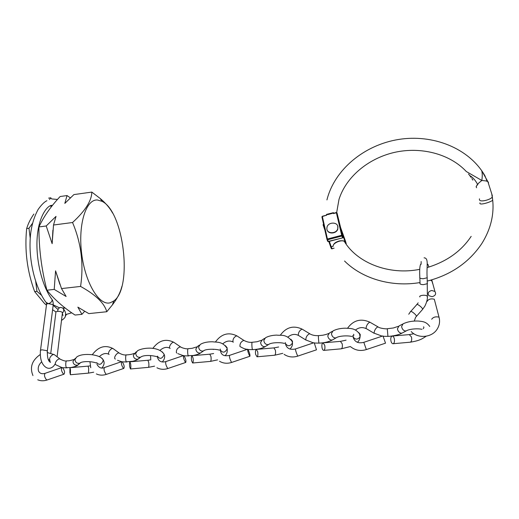 <?xml version="1.0" encoding="UTF-8"?>
<svg xmlns="http://www.w3.org/2000/svg" width="519" height="519" viewBox="0 0 519 519"><rect width="100%" height="100%" fill="white"/><g stroke="black" fill="none" stroke-linecap="round" stroke-linejoin="round"><path stroke-width="0.78" d="M97.507 200.01L102.003 201.32C123.892 211.499 132.903 288.116 113.732 301.007L110.326 302.733C99.512 306.242 85.343 283.595 81.691 253.875C77.889 224.169 86.089 198.926 97.507 200.01M70.318 197.836L67.022 195.559L60.146 196.519C51.608 205.582 44.939 214.892 40.145 224.435L38.925 226.939C38.847 248.335 41.514 269.426 46.918 290.225L47.871 291.38C55.046 300.034 64.103 307.923 75.047 315.052L81.931 314.332L77.863 307.157L88.814 313.612L106.778 311.737L112.409 304.887C117.294 298.47 120.434 292.366 121.829 286.579M112.545 213.011C109.963 208.119 105.844 203.273 100.186 198.485L91.831 192.088C91.662 200.756 85.233 210.896 72.55 222.515C81.224 243.054 83.896 264.359 80.568 286.43C95.697 294.773 104.429 303.206 106.778 311.737M67.022 195.559L64.83 203.39L73.899 194.593L91.831 192.088M55.968 311.932L52.601 309.752M46.45 305.166L44.426 303.414L34.663 291.607C27.131 271.197 24.471 250.184 26.677 228.555C28.104 223.741 30.504 218.908 33.878 214.049M48.591 198.135L50.752 197.83L49.532 199.536M51.835 199.024L50.752 197.83M65.277 316.077L66.432 314.579M34.663 291.607L36.953 291.347L41.604 295.35M53.288 305.406L58.018 309.48M26.677 228.555L28.967 228.25L30.238 238.299M35.688 281.343L36.953 291.347M32.509 223.306L28.967 228.25M63.597 307.962L63.136 308.02M59.471 307.825L53.223 304.861M38.925 226.939L46.217 225.979L52.153 243.696L53.515 225.019L56.033 216.378L46.217 225.979M53.515 225.019L72.55 222.515M46.918 290.225L54.216 289.401L66.114 296.485L61.514 288.577L55.572 270.834L54.216 289.401M61.514 288.577L80.568 286.43M81.931 314.332L84.616 311.329M52.153 243.696L52.893 230.222M59.841 284.282L55.572 270.834M62.403 313.229L62.449 312.587C61.56 311.666 59.957 311.257 57.641 311.361C56.175 311.562 55.585 311.984 55.87 312.633L50.81 352.946M62.403 313.093C63.999 311.361 64.122 309.674 62.767 308.039L60.729 307.397C58.725 307.871 57.726 309.188 57.713 311.348M326.938 199.906C334.489 169.564 364.182 145.041 398.43 139.488C432.651 133.883 469.033 147.954 484.915 175.746L487.088 181.235L487.854 181.631L488.535 182.941M325.951 215.385L322.37 216.527L327.424 239.012L341.684 235.276L336.383 212.79L333.445 213.575L333.432 212.654L332.458 213.348L327.684 214.619L326.503 214.399L326.535 215.417M326.503 214.399L333.432 212.654M333.445 213.575L334.204 213.186M476.578 187.755L476.17 186.743L477.506 184.187C475.274 180.132 472.751 177.297 469.948 175.675L468.482 173.995M487.854 181.631L491.733 193.801L492.713 200.075C492.22 201.657 478.55 206.037 479.958 202.884M332.458 213.348L327.684 214.619M344.953 242.036L344.298 241.393C341.366 239.324 332.374 243.307 333.12 246.369L331.219 246.759L332.004 248.848L334.067 248.121M488.385 182.273L487.815 181.54L485.816 180.904L481.827 180.476L478.667 183.103L476.131 186.645L476.539 187.664M336.669 212.55L338.985 199.439C345.926 177.323 367.614 158.736 393.953 152.515C420.273 146.371 449.512 153.546 466.328 171.536L481.827 180.476C482.43 176.343 482.378 173.054 481.684 170.615L481.638 170.485M332.011 248.841L331.336 248.627L330.622 246.746L331.219 246.759L329.377 241.419M479.517 198.829C477.986 203.357 492.031 199.445 492.278 196.759L492.226 194.956M345.505 242.963L344.908 241.958M341.956 232.986L345.135 241.88L345.596 241.497L346.186 243.521M333.107 245.961L333.12 246.369M327.145 229.988C328.352 234.491 336.623 233.758 337.83 229.022L337.759 226.174M337.927 227.05C337.759 221.71 328.229 221.834 327.002 227.16L326.84 228.717C326.938 233.991 336.383 234.043 337.739 228.749L337.927 227.05M419.903 296.965C418.301 295.376 426.612 294.279 427.377 296.505L427.338 297.724M427.358 282.939L427.384 283.679L423.472 284.652C421.156 284.581 419.968 284.165 419.897 283.413M422.31 309.7L422.628 309.214C422.447 307.423 416.452 303.031 416.634 304.809L410.756 311.413M427.105 301.468L427.079 301.351C428.525 299.132 430.932 298.419 434.299 299.21L434.533 300.118M431.737 290.478L434.922 291.464C436.401 293.962 435.447 295.707 432.068 296.693L428.863 295.681C427.416 293.196 428.376 291.457 431.737 290.478M382.172 336.169L374.056 333.14C374.407 330.246 375.678 328.131 377.858 326.808C379.752 328.508 387.375 329.15 387.284 328.728L387.94 336.364C389.133 336.442 397.509 335.611 401.92 333.153L400.798 333.133C398.955 332.452 397.846 331.012 397.457 328.812L398.929 326.042L402.342 324.206M402.653 332.776L401.92 333.153M350.779 346.861C355.346 350.422 360.53 351.331 366.336 349.579L363.806 342.332L382.957 335.903L385.526 343.156M374.121 333.289L366.025 328.456C366.343 325.549 367.608 323.454 369.813 322.163L378.143 326.951M394.245 338.472C394.81 341.314 394.427 343.065 393.097 343.721C392.215 343.747 391.521 342.942 391.008 341.307C390.45 338.466 390.833 336.721 392.169 336.065C393.039 336.04 393.733 336.844 394.245 338.472M240.368 346.75L239.94 346.478C239.817 343.552 241.121 341.521 243.839 340.38C246.875 341.989 249.678 342.624 252.247 342.268L252.247 342.268C251.507 341.742 252 349.514 252.481 349.384L252.721 349.644C258.228 349.274 262.056 348.502 265.196 346.621L263.827 346.66C261.9 346.017 260.83 344.629 260.629 342.495L262.322 339.828L264.534 338.394M266.208 346.004L265.196 346.621M247.965 349.469L247.699 349.209C247.511 350.669 248.166 352.933 249.665 355.995L249.931 356.248C250.119 354.795 249.464 352.531 247.965 349.469M243.839 340.38L244.241 340.6M257.703 351.785C258.105 354.542 257.878 356.216 257.022 356.8L255.64 354.412C255.238 351.661 255.465 349.994 256.328 349.404L257.703 351.785M313.437 342.897L305.782 339.932C305.886 337.019 307.164 334.95 309.622 333.717C311.99 335.17 314.962 335.806 318.536 335.624L318.536 335.624C318.134 335.066 318.724 342.962 318.964 342.851L319.094 343.124C324.174 342.949 328.572 341.911 332.29 340.016L331.044 340.023C329.163 339.361 328.073 337.947 327.781 335.78L329.383 333.055L332.186 331.407M333.153 339.53L332.29 340.016M314.267 342.949L316.486 349.819L314.267 342.949M305.821 340.003L298.269 335.293C298.347 332.368 299.625 330.311 302.103 329.117L309.966 333.899M324.719 345.245C325.199 348.048 324.894 349.761 323.811 350.383C323.09 350.396 322.513 349.592 322.085 347.977C321.605 345.18 321.916 343.474 323 342.858L324.719 345.245M176.817 353.037L176.421 352.797C176.084 349.851 177.407 347.86 180.391 346.809C181.488 347.834 186.834 349.352 188.3 348.684L188.3 348.684C187.242 348.171 187.638 355.839 188.352 355.69L193.334 355.47C197.207 354.659 199.601 353.835 200.509 352.985L198.998 353.056C197.032 352.44 195.987 351.071 195.871 348.969L197.622 346.368L199.264 345.187M201.683 352.193L200.509 352.985M180.839 347.068L180.391 346.809M184.011 355.768L183.635 355.515C183.116 357.027 183.694 359.258 185.374 362.204L185.744 362.444C186.263 360.932 185.685 358.707 184.011 355.768M193.074 358.084C193.405 360.802 193.25 362.437 192.607 362.995L191.537 360.621C191.206 357.909 191.362 356.274 192.011 355.723L193.074 358.084M115.348 359.057L115.088 358.895C113.369 357.63 117.086 352.271 119.149 353.03C121.965 354.639 124.437 355.249 126.565 354.873L126.565 354.873C125.209 354.386 125.52 361.944 126.448 361.775L132.728 361.289C135.504 360.582 137.295 359.862 138.106 359.122L136.439 359.239C134.434 358.629 133.415 357.293 133.37 355.217L136.238 351.804M139.812 357.403L138.106 359.122M119.149 353.03L119.642 353.335M122.263 361.84L121.783 361.607C120.966 363.164 121.478 365.363 123.321 368.192L123.794 368.419C124.612 366.862 124.099 364.669 122.263 361.84L126.863 362.003M130.697 364.163C130.963 366.842 130.872 368.445 130.431 368.97L129.653 366.609C129.393 363.942 129.484 362.346 129.925 361.814L130.697 364.163M55.929 364.851L55.831 364.786C53.846 363.534 57.765 358.136 60.003 359.038C63.376 360.783 65.692 361.386 66.938 360.848L66.938 360.848C65.31 360.387 65.524 367.835 66.653 367.653L70.792 367.549C74.885 366.751 77.247 365.908 77.869 365.032L76.027 365.201C73.996 364.617 72.991 363.294 73.023 361.25L75.346 358.285M79.576 363.319L77.869 365.032M60.003 359.038L60.535 359.395M62.63 367.712L62.033 367.491C60.944 369.093 61.398 371.254 63.389 373.978L63.973 374.193C65.063 372.597 64.609 370.43 62.63 367.712M70.467 370.041L70.383 374.744L69.883 372.402L69.968 367.705L70.467 370.041M55.014 364.15C53.613 366.602 51.744 367.99 49.409 368.315C47.372 368.432 45.471 367.433 43.713 365.324C42.357 363.624 39.879 359.914 40.404 351.026C40.093 350.422 40.696 350.033 42.214 349.845L47.041 350.714L47.261 351.642M40.488 350.37L46.483 304.951C46.191 304.283 46.781 303.842 48.261 303.634L52.938 304.608L53.126 305.652M46.892 200.717C44.336 201.904 41.416 204.817 38.127 209.449C33.021 218.888 30.336 229.761 30.063 242.075C29.395 264.074 36.045 288.824 45.86 302.168L48.261 303.634C50.732 303.031 52.036 301.708 52.166 299.671L51.251 298.406M341.891 236.022L327.632 239.759L328.332 241.614L342.54 237.903L341.891 236.022L342.326 235.405L342.975 237.28L337.019 212.926L342.326 235.405L341.684 235.276L341.891 236.022M328.365 241.607L327.684 241.283L327.015 239.538M326.964 239.382L321.936 216.942L322.37 216.339M342.981 237.326L337.019 212.926L336.338 212.531L336.974 212.861L336.338 212.531L333.866 213.192M342.962 237.52L342.566 237.968L342.962 237.52M321.929 216.877L322.331 216.267L326.198 215.236M342.559 237.897L327.826 241.517M327.424 239.012L326.976 239.421L327.632 239.759L327.424 239.012M340.795 228.081L345.596 241.497M330.622 246.746L328.838 241.562M324.881 230.079L323.103 224.915L323.525 224.461L323.804 225.265M323.616 224.429L323.103 224.915M346.095 243.839L346.225 243.346M431.685 319.256C433.177 317.103 435.616 316.395 439.009 317.141L439.236 318.03M416.102 316.687L416.42 316.214C416.206 314.456 410.231 310.018 410.438 311.763L408.745 314.242M427.156 277.042L427.176 277.769L423.251 278.729C420.546 278.612 419.397 278.119 419.826 277.243C419.449 270.451 419.735 266.098 420.669 264.177M421.156 261.531L421.11 264.307M430.575 280.208L431.944 281.019L432.645 283.465M427.118 265.177L427.883 264.249L428.895 267.058M406.753 330.642L406.105 330.966C403.795 331.025 402.29 329.571 401.589 326.607L403.049 323.824C407.506 321.741 412.573 320.813 418.243 321.047C422.687 321.482 426.32 321.631 429.751 326.483M413.87 333.743L409.303 334.606L411.45 336.98C412.028 339.802 411.625 341.541 410.25 342.196L410.133 342.203M347.542 328.229C353.381 320.204 360.809 318.186 369.813 322.163L370.131 322.344M247.608 349.242L229.515 355.379C229.223 356.871 229.859 359.135 231.422 362.171L231.818 362.372M233.342 342.164L232.921 341.891C232.778 338.939 234.075 336.922 236.82 335.832L237.261 336.111M269.264 344.123L268.453 344.584C265.877 344.817 264.333 343.435 263.808 340.445L265.501 337.772C268.291 336.163 272.034 335.274 276.718 335.105C280.688 335.799 285.742 333.412 292.087 341.281L292.457 343.007L292.482 341.21L290.88 339.251M278.671 346.99L273.935 347.892L275.381 350.241C275.803 352.978 275.557 354.639 274.655 355.223L274.583 355.23M285.456 343.461C287.734 346.64 290.069 346.491 292.457 343.007C292.671 345.148 291.853 347.166 289.998 349.06M314.053 342.689L295.441 348.976C295.506 350.409 296.226 352.706 297.595 355.865L297.841 356.092M336.721 337.519L335.994 337.908C333.555 338.044 332.03 336.63 331.42 333.652L333.016 330.921C336.234 329.208 340.347 328.293 345.362 328.177C349.735 328.624 354.912 327.521 359.596 334.009L360.069 336.967L360.257 334.47L358.856 332.685M346.069 340.166L340.386 341.372L342.17 343.734C342.67 346.51 342.345 348.21 341.217 348.826L341.126 348.839M280.312 335.203C286.19 327.178 293.456 325.147 302.103 329.117L302.48 329.351M353.043 336.766C355.145 339.796 357.487 339.861 360.069 336.967C359.661 339.445 358.798 341.191 357.474 342.203M183.499 355.567L165.911 361.568C165.295 363.105 165.853 365.337 167.592 368.256L168.137 368.432M170.154 348.457L169.856 348.249C168.377 346.952 171.958 341.619 173.839 342.313L174.326 342.65M204.233 350.481L203.357 351.013C200.645 351.35 199.062 350.007 198.615 346.997L200.373 344.389C203.247 342.624 207.282 341.749 212.466 341.768C216.987 342.456 222.359 341.165 227.063 348.301L227.114 347.711L225.415 345.66M213.653 353.53L209.812 354.185L210.954 356.521C211.298 359.213 211.123 360.841 210.435 361.399L210.377 361.406M220.277 349.916C222.794 353.225 225.097 352.823 227.179 348.716C227.562 351.888 226.829 354.198 224.987 355.651M121.602 361.665L104.494 367.536C103.586 369.126 104.079 371.325 105.973 374.128L106.667 374.277M109.1 354.503L108.958 354.399C107.199 353.108 110.982 347.73 113.038 348.58L113.577 348.969M141.492 356.605L140.571 357.208C137.717 357.662 136.101 356.358 135.719 353.309L137.496 350.779C142.926 347.464 158.639 346.017 164.069 354.198L162.304 351.882M157.374 356.144C159.813 359.453 162.051 358.979 164.082 354.73L164.069 354.198C165.211 356.605 164.627 359.193 162.317 361.957M150.88 359.81L147.909 360.257L148.752 362.58C149.031 365.233 148.921 366.829 148.428 367.355L148.395 367.361M61.819 367.562L45.159 373.31C43.985 374.939 44.42 377.105 46.463 379.804L47.3 379.927M50.109 360.335C48.085 359.051 52.095 353.634 54.313 354.646L54.878 355.08M80.925 362.522L79.991 363.17C76.987 363.761 75.32 362.502 74.996 359.414L76.754 356.975C79.744 354.821 84.714 354.049 91.649 354.665C97.767 355.541 101.562 357.176 103.034 359.583L101.419 357.922M77.993 364.987L79.991 363.17C80.951 361.432 90.235 360.835 96.404 362.995L96.755 362.684C99.22 365.363 101.348 364.721 103.145 360.776L103.034 359.583L103.489 360.374C104.656 362.716 104.131 365.253 101.899 367.977M90.189 365.856L88.1 366.129L88.671 368.438L88.535 373.116L70.383 374.744M102.003 201.32L100.186 198.485M113.732 301.007L112.409 304.887M51.978 205.998L50.564 206.192M64.933 307.819L63.091 308.014M49.727 360.063L49.201 361.354M49.227 361.386C50.466 361.724 50.843 362.022 50.356 362.281C48.196 361.14 47.19 357.377 47.339 351L53.217 304.925C53.295 302.752 52.944 301.007 52.166 299.671C42.26 286.611 35.662 260.201 37.134 238.234C38.594 215.074 48.377 204.428 52.289 205.388L52.471 205.381M46.535 304.264L46.399 303.161M52.25 198.978L57.486 199.458M62.261 314.177L63.084 315.351C62.611 314.975 62.403 314.053 62.449 312.587L57.103 356.715M61.508 320.385C64.46 318.569 65.764 316.837 65.426 315.189C66.03 313.197 65.141 310.81 62.767 308.039L65.355 308.143M65.472 314.644L71.739 312.808M471.849 178.53L472.867 180.119M492.278 196.759C494.711 212.796 491.24 228.373 481.853 243.502C469.189 262.374 451.005 274.901 427.293 281.071M420.027 282.557C391.358 287.435 362.08 278.554 344.545 261.018M481.684 170.615L487.815 181.54M469.598 175.39L471.057 177.368M471.181 236.353C461.222 251.293 446.522 261.712 427.085 267.596M419.761 269.335C389.068 275.55 357.176 262.919 344.298 241.393L344.298 241.393C344.24 240.797 342.663 240.621 339.569 240.881C335.676 241.925 333.529 243.612 333.107 245.948M346.121 243.878L345.544 241.64M334.106 248.186L331.44 248.757M345.596 241.562L340.847 228.295M323.558 224.169L323.097 224.669M434.299 299.21L439.009 317.141C440.151 321.358 439.528 325.368 437.141 329.182C431.827 337.791 417.84 338.836 411.184 331.544M422.641 309.337L415.596 317.317L414.279 321.06M427.422 296.57C427.578 299.191 426.702 302.415 424.795 306.255L422.635 309.298M427.377 296.505L427.176 277.769C426.255 267.279 429.245 257.924 424.062 257.833M431.763 279.864L434.922 291.464M427.131 264.268L427.883 264.249M420.046 283.134L419.852 277.976M416.958 304.445L418.165 302.843M366.103 328.618C362.528 326.912 358.992 327.366 355.483 329.987M423.536 326.834C424.101 327.217 423.971 327.852 423.141 328.741M387.94 336.364L383.152 336.306M401.953 333.146L406.105 330.966C409.219 328.916 417.711 328.3 421.934 329.312M426.209 336.215C422.524 338.583 420.143 340.633 410.25 342.196L393.097 343.721M409.303 334.606L392.28 336.059M363.8 342.332C361.25 342.903 354.639 344.415 352.712 335.65M366.336 349.579L385.539 343.15M387.284 328.728L393.331 327.989L398.326 326.334M249.931 356.248L231.714 362.411C227.296 363.819 223.222 363.43 219.492 361.25M233.083 341.995C229.534 340.282 226.102 340.899 222.781 343.844M252.721 349.644L248.011 349.527M247.167 349.391C244.968 348.774 245.195 349.384 240.388 346.757M215.437 341.95C221.36 333.899 228.49 331.862 236.82 335.832L243.859 340.38M265.254 346.601L268.453 344.584C270.95 342.352 280.883 342.235 284.47 343.461M282.784 353.342L274.655 355.223L257.022 356.8M273.935 347.892L256.386 349.404M213.257 349.527L213.27 349.203M229.411 355.418C225.317 356.053 220.854 356.495 220.192 349.034M252.247 342.268L257.022 341.749L261.537 340.276M316.486 349.819L297.783 356.112C292.774 357.675 288.214 357.078 284.094 354.328M298.328 335.384C294.941 333.652 291.47 334.21 287.915 337.052M353.51 334.262C354.088 334.742 353.893 335.436 352.933 336.351M319.094 343.124L314.306 343.033M332.335 340.003L335.994 337.908C338.829 335.748 348.041 335.384 351.901 336.507M350.39 346.543L341.217 348.826L323.811 350.383M340.386 341.372L323.084 342.851M295.382 348.995C289.362 350.176 285.982 348.022 285.242 342.527M318.536 335.624L322.5 335.255C325.757 334.742 329.052 333.425 328.689 333.425M185.744 362.444L167.981 368.484C164.017 369.768 160.339 369.522 156.939 367.757M169.551 348.054C166.547 346.673 163.349 347.445 159.956 350.377M188.682 355.937L184.037 355.794M183.233 355.651L177.848 353.634M152.787 348.457C158.775 340.386 165.788 338.336 173.839 342.313L180.417 346.815M200.581 352.965L203.357 351.013C205.479 348.651 216.657 348.956 219.505 350.189M217.552 359.875L210.435 361.399L192.607 362.995M209.812 354.185L192.056 355.716M150.737 359.005L150.542 355.554M165.762 361.613C161.124 362.762 158.327 361.146 157.38 356.767M188.3 348.684L192.114 348.32L196.746 346.913M123.794 368.419L106.473 374.348C102.859 375.529 99.492 375.386 96.372 373.92M108.335 354.003C105.363 352.881 102.36 353.763 99.317 356.67M121.511 361.698L117.528 360.322M92.259 354.743C98.325 346.647 105.247 344.59 113.038 348.58L119.182 353.037M138.197 359.083L140.571 357.208C143.393 354.84 151.717 355.178 156.861 356.702M154.565 366.154L148.428 367.355L130.431 368.97M147.909 360.257L129.958 361.814M90.754 367.744L89.943 361.698M104.306 367.601C101.328 368.847 98.863 367.737 96.91 364.267M126.565 354.873C127.376 354.938 132.397 354.425 134.187 353.342M63.973 374.193L47.073 380.005C43.739 381.102 40.625 381.03 37.731 379.798M49.253 359.797L48.241 359.511M41.689 361.788C38.614 364.747 37.582 367.88 38.581 371.176C39.82 373.485 41.942 374.218 44.939 373.382M67.146 367.867L62.591 367.686M61.865 367.536L56.182 364.961M47.197 352.511L54.313 354.646L60.048 359.057M88.1 366.129L69.987 367.705M93.705 372.194L88.535 373.116M32.944 375.555C29.557 367.329 31.99 360.316 40.248 354.522M66.938 360.848C68.287 360.997 70.565 360.569 73.769 359.557"/></g></svg>
